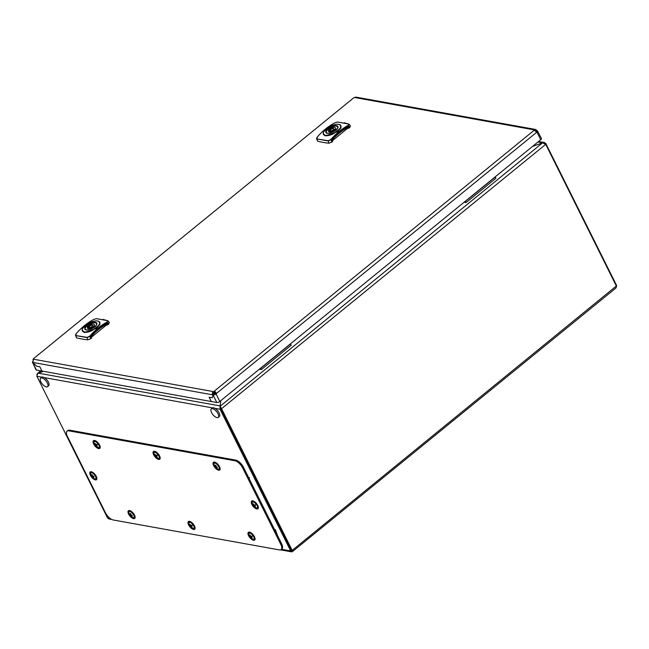 <?xml version="1.0" encoding="UTF-8"?>
<svg xmlns="http://www.w3.org/2000/svg" width="649" height="649" viewBox="0 0 649 649"><rect width="100%" height="100%" fill="white"/><g stroke="black" fill="none" stroke-linecap="round" stroke-linejoin="round"><path stroke-width="0.97" d="M193.848 528.286A3.707 1.631 -129.2 0 0 193.069 524.781A3.707 1.631 -129.2 0 0 189.354 522.429A3.707 1.631 -129.2 0 0 189.159 522.542A3.707 1.631 -129.2 0 0 188.948 524.076A6.449 6.449 0 0 0 192.299 528.189A3.707 1.631 -129.2 0 0 193.653 528.4A3.707 1.631 -129.2 0 0 193.848 528.286L194.238 527.962A3.707 1.631 -129.2 0 0 194.554 527.045A3.707 1.631 -129.2 0 0 194.513 526.688M190.944 526.745A0.941 0.414 50.8 0 1 190.741 526.615L192.372 525.317L190.944 526.745A6.425 5.719 -112 0 0 191.78 527.532A6.368 1.939 -60.6 0 0 192.007 527.459A6.368 1.939 -60.6 0 0 192.25 527.345A6.425 5.719 68 0 1 191.414 526.558A0.941 0.414 50.8 0 0 191.382 526.355A6.425 0.779 144.2 0 0 192.039 526.023A6.368 3.821 -120.5 0 1 191.39 525.13A6.425 0.779 -35.8 0 1 190.733 525.463A0.941 0.414 50.8 0 0 190.53 525.333A6.425 5.719 68 0 1 190.035 524.27A6.368 0.56 167.9 0 0 189.776 524.368A6.368 0.56 167.9 0 0 189.565 524.457L190.076 524.368M190.741 526.615A6.425 0.779 144.2 0 1 190.425 526.672L191.78 525.69M190.563 525.349L190.092 525.722A6.425 0.779 -35.8 0 1 189.776 525.779A6.368 6.32 146.1 0 0 190.425 526.672M190.092 525.722A0.941 0.414 50.8 0 1 190.06 525.528A6.425 5.719 -112 0 1 189.565 524.457M191.78 527.532L191.966 527.102M190.06 525.528L190.482 525.244M191.934 525.893L191.382 526.355M190.863 522.21A3.707 1.631 -129.2 0 0 190.522 522.096A3.707 1.631 -129.2 0 0 189.557 522.218L189.159 522.542M254.132 501.726A3.707 1.631 -129.2 0 0 253.791 501.612A3.707 1.631 -129.2 0 0 253.378 501.563A3.707 1.631 -129.2 0 0 252.834 501.742L252.437 502.066A3.707 1.631 -129.2 0 0 252.218 503.592A6.449 6.449 0 0 0 255.576 507.713A3.707 1.631 -129.2 0 0 256.574 507.989A3.707 1.631 -129.2 0 0 257.118 507.81A3.707 1.631 -129.2 0 0 256.736 504.906A3.707 1.631 -129.2 0 0 252.98 501.888A3.707 1.631 -129.2 0 0 252.437 502.066M253.84 504.727L253.337 505.109A6.425 1.898 -30.5 0 1 252.899 504.979A6.368 6.084 146.5 0 0 253.434 505.896L254.943 504.995M253.337 505.109A0.941 0.414 50.8 0 1 253.345 504.938A6.425 5.452 -90.9 0 1 252.956 503.851A6.368 0.43 172.9 0 0 253.548 503.843A6.425 5.452 89.1 0 0 253.937 504.93A0.941 0.414 50.8 0 1 254.14 505.1A6.425 1.898 -30.5 0 0 254.919 504.946A6.368 3.586 -108.4 0 0 255.179 505.417A6.368 3.586 -108.4 0 0 255.463 505.863A6.425 1.898 149.5 0 1 254.676 506.009A0.941 0.414 50.8 0 1 254.668 506.179A6.425 5.452 89.1 0 0 255.398 506.991A6.368 2.929 -57 0 1 254.814 506.999A6.425 5.452 -90.9 0 1 254.083 506.188A0.941 0.414 50.8 0 1 253.873 506.025A6.425 1.898 149.5 0 1 253.434 505.896M253.873 506.025L255.536 504.76L254.083 506.188M255.244 505.522L254.676 506.009M253.345 504.938L253.808 504.63M254.814 506.999L255 506.585M257.118 507.81L257.515 507.486A3.707 1.631 -129.2 0 0 257.831 506.569A3.707 1.631 -129.2 0 0 257.791 506.212M95.654 478.727A3.707 1.631 -129.2 0 0 95.606 476.48A3.707 1.631 -129.2 0 0 91.971 472.87A3.707 1.631 -129.2 0 0 90.965 472.983A3.707 1.631 -129.2 0 0 90.755 474.516A6.449 6.449 0 0 0 94.105 478.629A3.707 1.631 -129.2 0 0 94.649 478.84A3.707 1.631 -129.2 0 0 95.654 478.727L96.052 478.402A3.707 1.631 -129.2 0 0 96.368 477.486A3.707 1.631 -129.2 0 0 96.32 477.129M93.294 476.204L92.474 476.999A6.425 4.924 -74.9 0 0 93.058 477.786A6.368 3.926 -53.6 0 0 93.391 477.899A6.368 3.926 -53.6 0 0 93.748 477.972A6.425 4.924 105.1 0 1 93.164 477.185A0.941 0.414 50.8 0 0 93.213 477.056A6.425 3.018 155.9 0 0 94.097 477.104A6.368 3.115 -96.8 0 1 93.699 476.212A6.425 3.018 -24.1 0 1 92.815 476.163A0.941 0.414 50.8 0 0 92.612 475.96A6.425 4.924 105.1 0 1 92.369 474.89A6.368 1.428 179.3 0 1 92.004 474.8A6.368 1.428 179.3 0 1 91.679 474.711A6.425 4.924 -74.9 0 0 91.923 475.774L92.466 475.409M92.474 476.999A0.941 0.414 50.8 0 1 92.272 476.796A6.425 3.018 155.9 0 1 91.728 476.463L92.669 476.009M92.474 475.466L91.874 475.904A6.425 3.018 -24.1 0 1 91.331 475.571A6.368 5.614 148.8 0 0 91.728 476.463M93.058 477.786L93.278 477.372M92.272 476.796L93.099 476.196M93.821 476.504L93.213 477.056M92.669 472.65A3.707 1.631 -129.2 0 0 92.328 472.537A3.707 1.631 -129.2 0 0 91.363 472.659L90.965 472.983M250.839 533.007A3.707 1.631 -129.2 0 0 250.49 532.894A3.707 1.631 -129.2 0 0 249.532 533.024L249.135 533.348A3.707 1.631 -129.2 0 0 248.916 534.873A6.449 6.449 0 0 0 252.274 538.995A3.707 1.631 -129.2 0 0 253.24 539.27A3.707 1.631 -129.2 0 0 253.816 539.092A3.707 1.631 -129.2 0 0 253.467 536.244A3.707 1.631 -129.2 0 0 249.719 533.17A3.707 1.631 -129.2 0 0 249.135 533.348M251.942 536.812L251.382 537.307A6.425 1.996 150 0 0 252.169 537.169A6.368 3.553 -107.3 0 1 251.642 536.261A6.425 1.996 -30 0 1 250.855 536.39A0.941 0.414 50.8 0 0 250.644 536.22A6.425 5.419 90.8 0 1 250.271 535.133A6.368 0.519 173.4 0 1 249.954 535.133A6.368 0.519 173.4 0 1 249.67 535.125A6.425 5.419 -89.2 0 0 250.052 536.212L250.514 535.904M251.382 537.307A0.941 0.414 50.8 0 1 251.366 537.469A6.425 5.419 90.8 0 0 252.088 538.281A6.368 3.018 -56.7 0 1 251.78 538.297A6.368 3.018 -56.7 0 1 251.488 538.272A6.425 5.419 -89.2 0 1 250.774 537.461A0.941 0.414 50.8 0 1 250.563 537.291A6.425 1.996 150 0 1 250.116 537.145L251.617 536.269M250.546 535.993L250.035 536.382A6.425 1.996 -30 0 1 249.589 536.236A6.368 6.052 146.7 0 0 250.116 537.145M250.563 537.291L252.226 536.033L250.774 537.461M251.488 538.272L251.682 537.859M253.816 539.092L254.213 538.767A3.707 1.631 -129.2 0 0 254.53 537.851A3.707 1.631 -129.2 0 0 254.489 537.494M217.091 468.813A3.707 1.631 -129.2 0 0 217.35 468.951A3.707 1.631 -129.2 0 0 218.9 469.049L219.297 468.724A3.707 1.631 -129.2 0 0 219.613 467.807A3.707 1.631 -129.2 0 0 219.565 467.45M218.9 469.049A3.707 1.631 -129.2 0 0 219.159 467.71A3.707 1.631 -129.2 0 0 216.012 463.54A3.707 1.631 -129.2 0 0 214.211 463.305A3.707 1.631 -129.2 0 0 213.951 464.635A3.707 1.631 -129.2 0 0 214 464.838A6.449 6.449 0 0 0 217.35 468.951M216.117 466.55L215.509 467.11A6.425 3.716 -59.5 0 0 215.849 467.791A6.368 5.168 -49 0 0 216.222 468.043A6.368 5.168 -49 0 0 216.628 468.254A6.425 3.716 120.5 0 1 216.287 467.572L216.928 466.98M215.509 467.11A0.941 0.414 50.8 0 1 215.338 466.882A6.425 4.421 168.4 0 1 214.697 466.266L216.052 465.795M215.176 466.096A0.941 0.414 50.8 0 1 215.208 466.063L215.176 466.096A6.425 4.421 -11.6 0 1 214.535 465.479A6.368 4.543 153 0 0 214.697 466.266M215.208 466.063A0.941 0.414 50.8 0 1 215.29 466.031A6.425 3.716 -59.5 0 1 215.29 465.073A6.368 2.669 -168.5 0 0 215.663 465.309A6.368 2.669 -168.5 0 0 216.068 465.536A6.425 3.716 120.5 0 0 216.068 466.493A0.941 0.414 50.8 0 1 216.239 466.72A6.425 4.421 -11.6 0 0 217.22 467.061A6.368 2.044 -82.8 0 0 217.383 467.848A6.425 4.421 168.4 0 1 216.401 467.507A0.941 0.414 50.8 0 1 216.393 467.523A0.941 0.414 50.8 0 1 216.287 467.572M215.849 467.791L216.498 466.826M215.29 466.031L216.028 465.511M215.338 466.882L216.06 466.371M216.953 466.988L216.401 467.507M215.914 462.972A3.707 1.631 -129.2 0 0 215.573 462.859A3.707 1.631 -129.2 0 0 214.608 462.98L214.211 463.305M495.122 176.926L495.933 178.232L466.071 202.593L464.092 202.237M465.252 201.287L466.071 202.593M495.301 176.958L465.43 201.32M290.411 343.889L291.223 345.195L261.36 369.549L259.381 369.192M260.541 368.243L261.36 369.549M290.59 343.921L260.72 368.275M217.139 417.64A5.46 2.401 -129.2 0 0 218.242 417.396A5.46 2.401 -129.2 0 0 217.35 412.602A5.46 2.401 -129.2 0 0 212.45 408.692A5.46 2.401 -129.2 0 0 211.339 408.935A5.46 2.401 -129.2 0 0 212.231 413.729A5.46 2.401 -129.2 0 0 217.139 417.64M218.242 417.396L219.33 416.512A5.46 2.401 -129.2 0 0 218.437 411.709A5.46 2.401 -129.2 0 0 213.529 407.799A5.46 2.401 -129.2 0 0 212.426 408.051L211.339 408.935M46.452 386.901A5.46 2.401 -129.2 0 0 47.547 386.65A5.46 2.401 -129.2 0 0 46.663 381.855A5.46 2.401 -129.2 0 0 41.755 377.945A5.46 2.401 -129.2 0 0 40.652 378.189A5.46 2.401 -129.2 0 0 41.544 382.991A5.46 2.401 -129.2 0 0 46.452 386.901M47.547 386.65L48.634 385.766A5.46 2.401 -129.2 0 0 47.742 380.963A5.46 2.401 -129.2 0 0 42.834 377.061A5.46 2.401 -129.2 0 0 41.739 377.304L40.652 378.189M545.014 144.208L545.833 143.543A3.902 1.712 50.8 0 1 546.004 143.867L616.477 285.219L616.55 286.72M41.925 377.183L36.904 376.274A3.902 1.712 50.8 0 0 37.05 376.59L107.531 517.951L108.967 518.965L111.79 519.468M532.505 146.439L542.564 142.829A3.902 1.598 153.5 0 1 542.605 142.812L545.704 144.346L221.56 408.708A3.902 3.115 -79.8 0 0 221.707 409.04L292.188 550.393L292.569 551.39L291.669 551.869L290.679 550.936L220.198 409.576A3.902 1.712 -129.2 0 0 220.027 409.259L220.847 408.594A3.902 3.115 100.2 0 0 221.017 408.911A3.902 1.712 -129.2 0 0 220.847 408.594L221.56 408.708L220.125 406.185M292.618 551.472L616.006 287.937L616.355 286.006L292.188 550.393L291.49 550.271L221.017 408.919L291.49 550.271L292.091 550.433L290.679 550.936L281.455 549.273M616.355 286.006L545.874 144.654A3.902 3.115 -79.8 0 0 545.704 144.346M220.571 407.783L220.027 405.901L220.847 400.62M220.149 406.25L542.605 142.812M36.904 376.274L37.642 373.524L43.434 371.309L38.267 373.175A3.902 1.598 153.5 0 1 38.226 373.191L36.855 374.668M220.863 400.603L220.06 405.885A3.902 1.598 -26.5 0 1 220.06 405.901L220.027 409.259L215.014 408.359M545.833 143.543L544.414 142.537L542.572 142.845L537.94 142.009M532.488 146.455L542.572 142.845M281.09 549.573L281.909 548.908A7.804 3.432 -129.2 0 0 281.593 543.692L243.497 467.288A7.804 3.432 -129.2 0 0 235.709 460.092L69.63 430.173A7.804 3.432 -129.2 0 0 67.869 430.498L67.058 431.163A7.804 3.432 -129.2 0 0 67.374 436.379L105.471 512.783A7.804 3.432 -129.2 0 0 113.259 519.987L279.338 549.898A7.804 3.432 -129.2 0 0 281.09 549.573A7.804 3.432 -129.2 0 0 280.774 544.357L242.677 467.953A7.804 3.432 -129.2 0 0 234.889 460.749L68.81 430.839A7.804 3.432 -129.2 0 0 67.058 431.163M99.159 447.234A3.707 1.631 -129.2 0 0 99.346 447.12A3.707 1.631 -129.2 0 0 99.662 446.204A3.707 1.631 -129.2 0 0 99.621 445.847M95.971 441.369A3.707 1.631 -129.2 0 0 95.622 441.255A3.707 1.631 -129.2 0 0 94.851 441.263A3.707 1.631 -129.2 0 0 94.665 441.377A3.707 1.631 -129.2 0 0 94.519 441.539M98.169 443.932A3.707 1.631 -129.2 0 0 94.454 441.588A3.707 1.631 -129.2 0 0 94.267 441.701A3.707 1.631 -129.2 0 0 94.048 443.235A6.449 6.449 0 0 0 97.407 447.348A3.707 1.631 -129.2 0 0 98.762 447.559A3.707 1.631 -129.2 0 0 98.948 447.445A3.707 1.631 -129.2 0 0 98.169 443.932M97.042 445.044L96.482 445.514A6.425 0.763 144.1 0 0 97.139 445.173A6.368 3.829 -120.7 0 1 96.806 444.735A6.368 3.829 -120.7 0 1 96.498 444.281A6.425 0.763 -35.9 0 1 95.841 444.622A0.941 0.414 50.8 0 0 95.638 444.492A6.425 5.727 67.7 0 1 95.135 443.429A6.368 0.576 167.8 0 0 94.673 443.616L95.176 443.535M96.482 445.514A0.941 0.414 50.8 0 1 96.514 445.709A6.425 5.727 67.7 0 0 97.358 446.504A6.368 1.923 -60.7 0 1 96.888 446.69A6.425 5.727 -112.3 0 1 96.052 445.904A0.941 0.414 50.8 0 1 95.849 445.774A6.425 0.763 144.1 0 1 95.533 445.839L96.888 444.857M95.671 444.508L95.2 444.881A6.425 0.763 -35.9 0 1 94.884 444.946A6.368 6.328 146.1 0 0 95.533 445.839M95.2 444.881A0.941 0.414 50.8 0 1 95.168 444.687A6.425 5.727 -112.3 0 1 94.673 443.616M95.849 445.774L97.48 444.476L96.052 445.904M96.888 446.69L97.074 446.261M95.168 444.687L95.59 444.403M337.237 128.713A6.239 2.555 -26.5 0 0 337.585 126.92A6.239 2.555 -26.5 0 0 329.189 128.38L330.219 130.449M330.641 130.806A1.947 0.803 -26.5 0 0 332.775 130.181A1.947 0.803 -26.5 0 0 333.74 128.835A1.947 0.803 -26.5 0 0 333.351 128.591A1.947 0.803 -26.5 0 0 331.217 129.224A1.947 0.803 -26.5 0 0 330.252 130.571A1.947 0.803 -26.5 0 0 330.641 130.806M330.982 129.386L330.609 128.64A3.902 1.598 153.5 0 1 335.484 127.958A3.902 1.598 153.5 0 1 335.014 129.435L335.517 130.441M334.722 131.001L333.383 130.765A3.902 1.598 153.5 0 1 328.508 131.439A3.902 1.598 153.5 0 1 328.986 129.97L329.968 131.95M328.986 129.97L327.558 129.711A6.239 2.555 -26.5 0 0 326.415 132.485A6.239 2.555 -26.5 0 0 328.053 133.296M335.014 129.435L336.393 129.678M330.609 128.64L329.189 128.38M334.032 133.167A9.548 3.918 -26.5 0 0 340.1 128.218L340.1 128.218A9.548 3.91 -26.5 0 0 338.729 124.373A9.548 3.91 -26.5 0 0 330.049 126.409A9.548 3.918 -26.5 0 0 323.981 131.358A9.548 3.91 -26.5 0 0 325.352 135.203A9.548 3.91 -26.5 0 0 334.032 133.167L340.36 128.372L340.863 125.622A9.751 3.999 -26.5 0 0 339.338 124.535M323.429 134.367L325.409 135.633C327.713 135.965 330.633 135.227 334.17 133.426A9.751 3.999 -26.5 0 1 325.303 135.503A9.751 3.999 -26.5 0 1 323.405 134.327C323.234 132.745 323.397 131.771 323.908 131.414L330.049 126.409C333.505 124.689 336.433 124 338.843 124.348L340.863 125.622A9.751 3.999 -26.5 0 1 340.36 128.372L340.1 128.218M323.21 133.305L325.36 135.933L337.35 131.779L340.96 127.967L340.392 125.03M316.98 138.699L317.272 137.053A69.102 55.238 -79.8 0 1 334.624 122.904L337.423 122.028L348.683 124.064L348.221 125.354A69.102 55.238 100.2 0 0 330.868 139.503L328.248 140.728L316.939 138.943L316.663 138.05M330.868 139.503L331.826 142.107L332.677 141.409L332.166 139.113A68.396 54.67 -79.8 0 1 347.548 126.563L348.318 126.823L347.548 126.563L347.174 127.748L348.318 126.823L348.967 128.121L349.819 127.431L348.408 125.59A68.875 55.051 100.2 0 0 331.112 139.689L328.191 140.971L316.939 138.943L317.637 141.182L316.55 138.659L317.272 137.053M348.967 128.121L347.499 128.405L332.353 140.76M344.157 122.783L348.683 124.064M317.231 137.109L317.239 137.069C322.407 131.114 328.191 126.401 334.592 122.912L337.496 122.012L348.805 124.048L348.221 125.354M350.168 125.857L349.819 127.431M331.826 142.107L328.897 143.21A140.403 57.558 153.5 0 1 317.637 141.182M96.149 325.344A6.239 2.555 -26.5 0 0 96.49 323.543A6.239 2.555 -26.5 0 0 88.094 325.011L89.124 327.08M89.546 327.437A1.947 0.803 -26.5 0 0 91.687 326.804A1.947 0.803 -26.5 0 0 92.653 325.457A1.947 0.803 -26.5 0 0 92.263 325.222A1.947 0.803 -26.5 0 0 90.122 325.855A1.947 0.803 -26.5 0 0 89.156 327.201A1.947 0.803 -26.5 0 0 89.546 327.437M89.895 326.017L89.521 325.271A3.902 1.598 153.5 0 1 94.397 324.589A3.902 1.598 153.5 0 1 93.918 326.058L94.421 327.064M93.634 327.631L92.288 327.388A3.902 1.598 153.5 0 1 87.412 328.07A3.902 1.598 153.5 0 1 87.891 326.601L88.881 328.572M87.891 326.601L86.463 326.342A6.239 2.555 -26.5 0 0 85.319 329.116A6.239 2.555 -26.5 0 0 86.958 329.919M93.918 326.058L95.306 326.309M89.521 325.271L88.094 325.011M92.945 329.789A9.548 3.918 -26.5 0 0 99.005 324.849L99.005 324.849A9.548 3.91 -26.5 0 0 97.642 321.004A9.548 3.91 -26.5 0 0 88.954 323.04A9.548 3.918 -26.5 0 0 82.894 327.98A9.548 3.91 -26.5 0 0 84.256 331.826A9.548 3.91 -26.5 0 0 92.945 329.789L99.273 325.003L99.768 322.253A9.751 3.999 -26.5 0 0 98.242 321.166M82.334 330.998L84.313 332.256C86.617 332.596 89.546 331.858 93.075 330.057A9.751 3.999 -26.5 0 1 84.208 332.134A9.751 3.999 -26.5 0 1 82.318 330.958C82.139 329.368 82.309 328.402 82.812 328.045L88.954 323.04C92.409 321.312 95.346 320.63 97.756 320.979L99.768 322.253A9.751 3.999 -26.5 0 1 99.273 325.003L99.005 324.849M82.123 329.935L84.265 332.564L96.255 328.41L99.865 324.597L99.297 321.653M75.892 335.33L76.184 333.683A69.102 55.238 -79.8 0 1 93.529 319.535L96.328 318.659L107.596 320.687L107.126 321.985A69.102 55.238 100.2 0 0 89.781 336.133L87.161 337.358L75.844 335.574L75.568 334.681M89.781 336.133L90.73 338.737L91.582 338.04L91.079 335.736A68.396 54.67 -79.8 0 1 106.46 323.194L107.223 323.453L106.46 323.194L106.079 324.378L107.223 323.453L107.872 324.751L108.724 324.062L107.312 322.212A68.875 55.051 100.2 0 0 90.024 336.32L87.096 337.602L75.844 335.574L76.55 337.813L75.462 335.282L76.184 333.683M107.872 324.751L106.412 325.027L91.258 337.383M103.069 319.405L107.596 320.687M76.136 333.732L76.144 333.691C81.312 327.745 87.096 323.032 93.497 319.543L96.401 318.643L107.718 320.679L107.126 321.985M109.073 322.488L108.724 324.062M90.73 338.737L87.802 339.841A140.403 57.558 153.5 0 1 76.55 337.813M537.932 131.39L537.08 132.404A1.947 1.558 -79.8 0 1 536.65 132.307L534.314 130.149A1.947 0.803 153.5 0 1 534.354 129.889L534.833 130.838L536.123 131.13L536.934 130.465A1.947 0.86 -129.2 0 0 537.129 130.66L536.317 131.325L537.129 130.66A1.947 0.86 -129.2 0 0 537.323 130.83L541.444 138.432A2.336 0.957 153.5 0 1 540.731 139.73L219.816 401.455A2.336 0.957 153.5 0 1 216.807 402.534L211.274 401.536L209.124 397.245L212.239 397.805L212.961 395.046A1.947 0.86 -129.2 0 0 213.156 395.217L215.476 394.008A1.947 1.558 100.2 0 0 215.59 393.472L214.421 392.394A1.947 0.803 -26.5 0 0 213.919 392.572L213.44 391.615C212.215 392.483 211.996 393.562 212.767 394.852A1.947 0.86 -129.2 0 0 212.961 395.046L213.772 394.381L212.961 395.046L212.239 397.805L209.124 397.245L211.274 401.536L36.425 370.052A2.336 0.957 153.5 0 1 35.963 369.768L32.775 362.726C32.263 362.913 32.345 362.385 33.018 361.144M535.133 130.952L536.123 131.13A1.947 0.86 -129.2 0 0 536.317 131.325L536.163 131.901L536.317 131.325A1.947 0.86 -129.2 0 0 536.512 131.496L536.39 132.282L537.323 130.83M213.919 392.572L213.578 394.186A1.947 0.86 -129.2 0 0 213.772 394.381A1.947 0.86 -129.2 0 0 213.967 394.551M216.807 402.534L213.156 395.217L216.166 394.138L215.476 394.008M540.731 139.73L537.08 132.404L536.39 132.282M219.816 401.455L216.166 394.138A1.947 1.558 100.2 0 0 216.279 393.594L215.59 393.472M33.131 360.609C33.01 359.181 33.156 358.629 33.561 358.946A1.947 0.803 153.5 0 1 33.521 359.213L32.848 362.45A1.947 0.86 50.8 0 1 32.823 362.596L36.709 366.19L39.816 366.75L36.709 366.19L32.823 362.596A1.947 0.86 50.8 0 1 32.775 362.726L36.425 370.052M39.816 366.75L41.966 371.041L39.816 366.75M213.578 394.186L212.767 394.852L32.848 362.45M536.65 132.307L216.279 393.594C215.979 392.134 215.2 391.412 213.943 391.436A1.947 0.803 -26.5 0 0 213.44 391.615L33.521 359.213M353.932 97.658L33.269 358.856L353.932 97.658A1.947 0.803 -26.5 0 0 354.435 97.48L356.033 97.131L535.49 129.451L536.934 130.465M534.314 130.149L213.943 391.436L214.421 392.394M534.881 130.725L535.287 130.603M354.435 97.48L534.354 129.889L535.49 129.451M130.887 511.404A3.707 1.631 -129.2 0 0 130.546 511.29A3.707 1.631 -129.2 0 0 129.589 511.42L129.192 511.745A3.707 1.631 -129.2 0 0 128.964 513.245A3.707 1.631 -129.2 0 0 128.973 513.27A6.449 6.449 0 0 0 132.331 517.391A3.707 1.631 -129.2 0 0 133.872 517.488A3.707 1.631 -129.2 0 0 134.092 515.979A3.707 1.631 -129.2 0 0 130.83 511.891A3.707 1.631 -129.2 0 0 129.192 511.745M131.001 514.884A0.941 0.414 50.8 0 1 131.187 515.111A6.425 4.178 -14.5 0 0 132.153 515.395A6.368 2.288 -85.3 0 0 132.364 516.215A6.425 4.178 165.5 0 1 131.39 515.923A0.941 0.414 50.8 0 1 131.366 515.955A0.941 0.414 50.8 0 1 131.293 516.004A6.425 3.983 118.1 0 0 131.682 516.709A6.368 4.957 -49.9 0 1 131.285 516.523A6.368 4.957 -49.9 0 1 130.911 516.304A6.425 3.983 -61.9 0 1 130.522 515.59A0.941 0.414 50.8 0 1 130.344 515.363L131.009 514.892A6.425 3.983 118.1 0 1 130.952 513.894A6.368 2.458 -171.2 0 1 130.554 513.7A6.368 2.458 -171.2 0 1 130.189 513.489A6.425 3.983 -61.9 0 0 130.238 514.479L130.133 514.552A0.941 0.414 50.8 0 1 130.181 514.503A0.941 0.414 50.8 0 1 130.238 514.479M130.344 515.363A6.425 4.178 165.5 0 1 129.719 514.803L130.96 514.349M130.133 514.552A6.425 4.178 -14.5 0 1 129.508 513.984A6.368 4.786 152.1 0 0 129.719 514.803M131.122 515.03L130.522 515.59M130.911 516.304L131.593 515.249M133.872 517.488L134.27 517.164A3.707 1.631 -129.2 0 0 134.586 516.247A3.707 1.631 -129.2 0 0 134.546 515.89M158.924 458.243A3.707 1.631 -129.2 0 0 158.04 454.592A3.707 1.631 -129.2 0 0 154.357 452.426A3.707 1.631 -129.2 0 0 154.243 452.499A3.707 1.631 -129.2 0 0 154.024 454.032A6.449 6.449 0 0 0 157.382 458.153A3.707 1.631 -129.2 0 0 158.81 458.324A3.707 1.631 -129.2 0 0 158.924 458.243L159.321 457.918A3.707 1.631 -129.2 0 0 159.638 457.001A3.707 1.631 -129.2 0 0 159.597 456.645M156.458 456.32L156.052 456.718A6.425 5.752 -118.3 0 0 156.92 457.496A6.368 1.679 -61.6 0 0 157.123 457.399A6.368 1.679 -61.6 0 0 157.35 457.261A6.425 5.752 61.7 0 1 156.49 456.482A0.941 0.414 50.8 0 0 156.45 456.279A6.425 0.487 142.9 0 0 157.066 455.898A6.368 3.853 -123.8 0 1 156.401 455.014A6.425 0.487 -37.1 0 1 155.776 455.395A0.941 0.414 50.8 0 0 155.573 455.282A6.425 5.752 61.7 0 1 155.054 454.227A6.368 0.819 166.7 0 0 154.819 454.341A6.368 0.819 166.7 0 0 154.624 454.454L155.119 454.373M156.052 456.718A0.941 0.414 50.8 0 1 155.849 456.604A6.425 0.487 142.9 0 1 155.565 456.701L156.904 455.695M155.671 455.33L155.184 455.72A6.425 0.487 -37.1 0 1 154.9 455.825A6.368 6.352 147.6 0 0 155.565 456.701M155.184 455.72A0.941 0.414 50.8 0 1 155.143 455.517A6.425 5.752 -118.3 0 1 154.624 454.454M156.92 457.496L157.099 457.058M155.143 455.517L155.557 455.241M155.849 456.604L157.48 455.29M157.001 455.817L156.45 456.279M155.938 452.166A3.707 1.631 -129.2 0 0 155.598 452.053A3.707 1.631 -129.2 0 0 154.64 452.183L154.243 452.499M546.004 143.867L545.598 144.192M220.198 409.576L221.707 409.04M107.531 517.951L110.111 518.413M212.612 407.921L44.319 377.613M38.226 373.191L41.057 370.879M220.06 405.901L38.267 373.159M215.573 393.57L213.286 393.156M277.496 535.49L275.354 529.665A3.123 1.282 153.5 0 1 275.103 530.679M249.321 477.453A3.123 1.282 153.5 0 1 249.07 478.467M133.556 517.634A3.951 1.736 -129.2 0 0 134.57 515.987A3.951 1.736 -129.2 0 0 134.108 514.754M129.476 510.512A4.981 2.19 50.8 0 1 134.465 515.038A4.981 2.19 50.8 0 1 133.645 518.665A4.981 2.19 50.8 0 1 128.656 514.138A4.981 2.19 50.8 0 1 129.476 510.512M134.57 515.987L130.798 511.363A3.951 1.736 -129.2 0 0 130.149 511.161A3.951 1.736 -129.2 0 0 128.973 512.02M254.116 536.48A3.951 1.736 50.8 0 1 254.513 537.591A3.951 1.736 50.8 0 1 253.499 539.238M253.475 540.244A4.981 2.19 -129.2 0 0 254.489 536.796A4.981 2.19 -129.2 0 0 249.541 532.139A4.981 2.19 -129.2 0 0 248.526 535.579A4.981 2.19 -129.2 0 0 253.475 540.244M248.924 533.624A3.951 1.736 50.8 0 1 250.181 532.78A3.951 1.736 50.8 0 1 250.741 532.967L254.513 537.591M193.532 528.44A3.951 1.736 -129.2 0 0 194.538 526.785A3.951 1.736 -129.2 0 0 194.075 525.552M189.451 521.317A4.981 2.19 50.8 0 1 194.44 525.844A4.981 2.19 50.8 0 1 193.621 529.462A4.981 2.19 50.8 0 1 188.632 524.936A4.981 2.19 50.8 0 1 189.451 521.317M194.538 526.785L190.774 522.169A3.951 1.736 -129.2 0 0 190.125 521.966A3.951 1.736 -129.2 0 0 188.948 522.826M218.583 469.203A3.951 1.736 -129.2 0 0 219.589 467.548L215.825 462.924A3.951 1.736 -129.2 0 0 215.176 462.721A3.951 1.736 -129.2 0 0 214 463.581M218.672 470.225A4.981 2.19 50.8 0 1 213.683 465.698A4.981 2.19 50.8 0 1 214.503 462.072A4.981 2.19 50.8 0 1 219.492 466.599A4.981 2.19 50.8 0 1 218.672 470.225M256.801 507.956A3.951 1.736 -129.2 0 0 257.815 506.309L254.043 501.685A3.951 1.736 -129.2 0 0 253.394 501.482A3.951 1.736 -129.2 0 0 252.218 502.342M256.89 508.986A4.981 2.19 50.8 0 1 251.901 504.46A4.981 2.19 50.8 0 1 252.721 500.833A4.981 2.19 50.8 0 1 257.71 505.36A4.981 2.19 50.8 0 1 256.89 508.986M154.024 452.783A3.951 1.736 50.8 0 1 155.289 451.939A3.951 1.736 50.8 0 1 155.849 452.126L159.622 456.742A3.951 1.736 50.8 0 1 158.607 458.397M154.649 451.298A4.981 2.19 -129.2 0 0 153.626 454.738A4.981 2.19 -129.2 0 0 158.583 459.403A4.981 2.19 -129.2 0 0 159.597 455.955A4.981 2.19 -129.2 0 0 154.649 451.298M159.216 455.639A3.951 1.736 50.8 0 1 159.622 456.742M94.056 441.977A3.951 1.736 50.8 0 1 95.322 441.142A3.951 1.736 50.8 0 1 95.874 441.32L99.646 445.944A3.951 1.736 50.8 0 1 98.632 447.599M94.673 440.493A4.981 2.19 -129.2 0 0 93.659 443.94A4.981 2.19 -129.2 0 0 98.607 448.597A4.981 2.19 -129.2 0 0 99.621 445.157A4.981 2.19 -129.2 0 0 94.673 440.493M99.248 444.833A3.951 1.736 50.8 0 1 99.646 445.944M90.755 473.259A3.951 1.736 50.8 0 1 92.02 472.423A3.951 1.736 50.8 0 1 92.58 472.602L96.344 477.226A3.951 1.736 50.8 0 1 95.338 478.881M91.371 471.774A4.981 2.19 -129.2 0 0 90.357 475.222A4.981 2.19 -129.2 0 0 95.314 479.879A4.981 2.19 -129.2 0 0 96.328 476.439A4.981 2.19 -129.2 0 0 91.371 471.774M95.947 476.115A3.951 1.736 50.8 0 1 96.344 477.226M68.81 430.839L69.63 430.173M280.774 544.357L281.593 543.692M242.677 467.953L243.497 467.288M234.889 460.749L235.709 460.092M257.815 506.309A3.951 1.736 -129.2 0 0 257.353 505.076M219.589 467.548A3.951 1.736 -129.2 0 0 219.127 466.315M327.193 133.313A6.709 2.75 -26.5 0 0 335.825 130.271A6.709 2.75 -26.5 0 0 336.612 125.719A6.709 2.75 -26.5 0 0 327.988 128.762A6.709 2.75 -26.5 0 0 327.193 133.313M326.342 132.299A6.279 2.572 -26.5 0 0 326.447 132.639L327.453 133.232C334.584 133.629 339.573 126.141 337.683 127.034A6.279 2.572 -26.5 0 0 337.472 126.742M329.246 128.502A6.279 2.572 -26.5 0 0 328.353 129.167A6.279 2.572 -26.5 0 0 327.704 129.735M323.453 132.453A9.751 3.999 -26.5 0 0 323.405 134.327L323.453 134.408M332.02 140.095A66.831 53.421 -79.8 0 1 347.174 127.748L347.499 128.405M348.505 128.04L348.18 127.382M328.248 140.728L328.897 143.21M86.106 329.943A6.709 2.75 -26.5 0 0 94.73 326.901A6.709 2.75 -26.5 0 0 95.525 322.342A6.709 2.75 -26.5 0 0 86.893 325.392A6.709 2.75 -26.5 0 0 86.106 329.943M85.246 328.921A6.279 2.572 -26.5 0 0 85.352 329.262L86.366 329.854C93.497 330.252 98.478 322.764 96.587 323.664A6.279 2.572 -26.5 0 0 96.385 323.372M88.15 325.133A6.279 2.572 -26.5 0 0 87.258 325.79A6.279 2.572 -26.5 0 0 86.609 326.366M82.358 329.084A9.751 3.999 -26.5 0 0 82.318 330.958L82.358 331.039M90.925 336.717A66.831 53.421 -79.8 0 1 106.079 324.378L106.412 325.027M107.418 324.67L107.085 324.013M87.161 337.358L87.802 339.841M536.861 132.201L536.512 131.496M292.48 551.22L291.782 550.668M280.538 549.865L291.669 551.869M40.725 370.822L37.318 373.597M544.389 142.529L538.581 141.482M334.803 130.952L333.74 128.835M330.868 131.812L330.252 130.571M349.219 124.324L350.517 126.084M93.707 327.583L92.653 325.457M89.781 328.443L89.156 327.201M108.132 320.947L109.421 322.715"/></g></svg>
